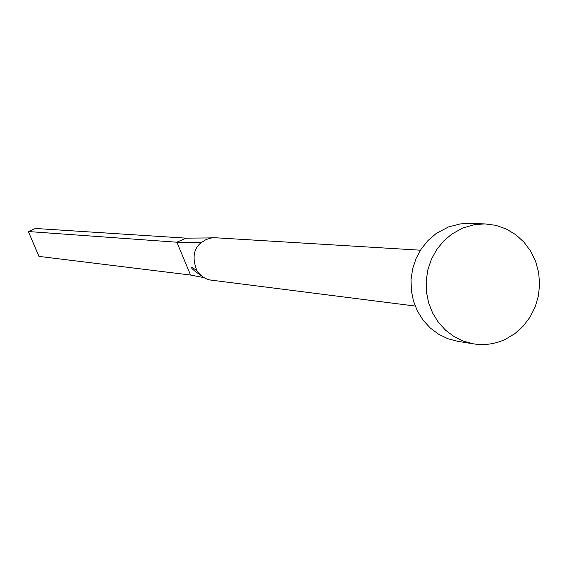 <?xml version="1.0" encoding="UTF-8"?>
<svg xmlns="http://www.w3.org/2000/svg" width="568" height="568" viewBox="0 0 568 568"><rect width="100%" height="100%" fill="white"/><g stroke="black" fill="none" stroke-linecap="round" stroke-linejoin="round"><path stroke-width="0.85" d="M415.194 306.053L211.63 280.187C205.978 279.676 201.029 276.424 196.791 270.439C192.062 257.844 193.56 248.557 201.292 242.571L206.198 239.49L211.722 237.914L215.606 237.772L420.434 250.204M473.712 343.889L457.836 341.34L447.904 338.727L438.595 334.225L430.232 327.97L423.103 320.182L417.459 311.108L413.483 301.061L411.324 290.39L411.055 279.456L412.688 268.636L416.159 258.291L421.357 248.784L428.095 240.434L436.146 233.533L448.464 226.944L460.257 223.934L467.166 223.444L484.965 223.906L495.829 225.333L506.195 228.954L515.687 234.619L523.952 242.124L530.682 251.177L535.645 261.443L538.649 272.548L539.6 284.078L538.457 295.616L535.262 306.727L530.129 317.015L523.242 326.103L514.864 333.643L505.286 339.359C495.147 344.045 484.625 345.557 473.712 343.889L463.616 341.233L454.159 336.654L445.66 330.292L438.418 322.361L432.681 313.124L428.641 302.907L426.447 292.044L426.177 280.911L427.832 269.892L431.368 259.363L436.65 249.686L443.501 241.187L451.688 234.158L462.551 228.116L474.443 224.651L484.965 223.906M201.292 242.571L176.882 242.216L186.013 238.148L211.722 237.914M204.189 277.688L190.557 275.04L176.882 242.216L28.4 231.538L35.408 228.471L186.013 238.148M190.557 275.04L38.936 256.381L28.4 231.538M212.759 237.8L208.996 237.935M196.791 270.439L192.133 267.514C190.088 267.343 193.454 270.311 202.236 276.41"/></g></svg>

